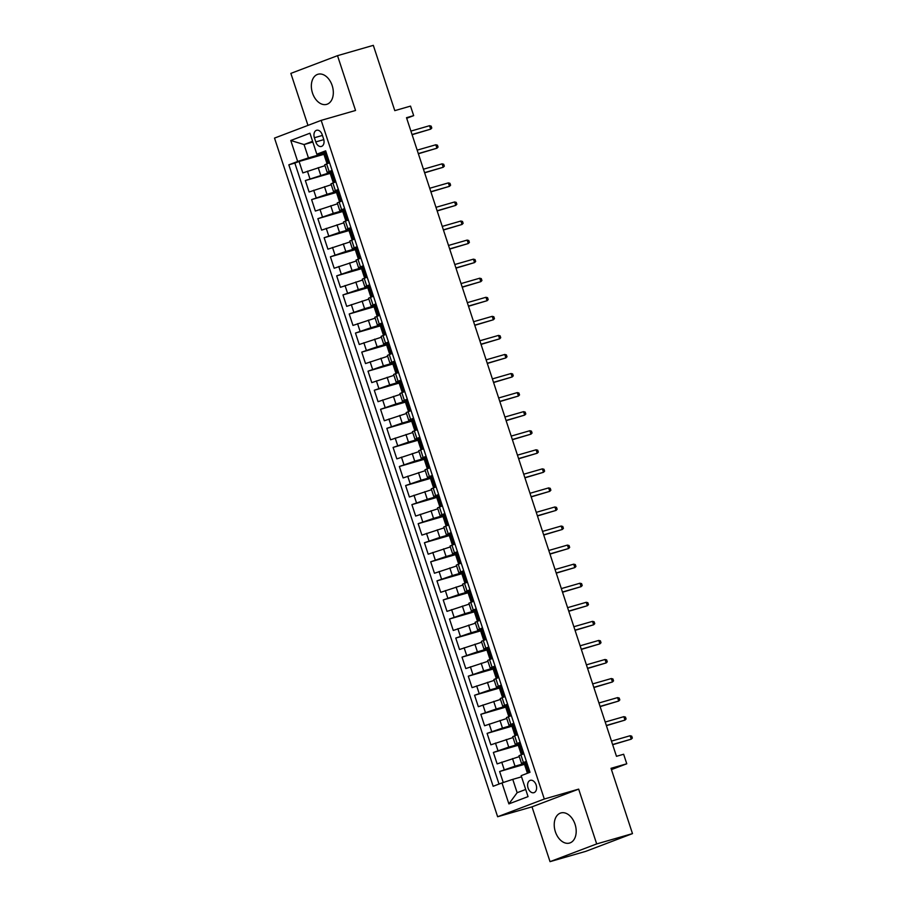 <?xml version="1.0" encoding="UTF-8"?>
<svg xmlns="http://www.w3.org/2000/svg" width="907" height="907" viewBox="0 0 907 907"><rect width="100%" height="100%" fill="white"/><g stroke="black" fill="none" stroke-linecap="round" stroke-linejoin="round"><path stroke-width="1.36" d="M575.049 824.27A15.668 10.499 -106.1 0 0 560.877 812.955A15.668 10.499 -106.1 0 0 555.367 831.742A15.668 10.499 -106.1 0 0 569.551 843.057A15.668 10.499 -106.1 0 0 575.049 824.27M332.177 85.575A15.668 10.499 -106.1 0 0 318.006 74.249A15.668 10.499 -106.1 0 0 312.496 93.047A15.668 10.499 -106.1 0 0 326.679 104.362A15.668 10.499 -106.1 0 0 332.177 85.575M536.139 784.974A6.428 4.308 -106.1 0 0 530.323 780.326A6.428 4.308 -106.1 0 0 528.067 788.036A6.428 4.308 -106.1 0 0 533.883 792.684A6.428 4.308 -106.1 0 0 536.139 784.974M550.027 861.65L585.82 851.333L632.485 833.612L596.693 843.929L578.666 789.124L544.302 799.022L497.637 816.742L532.001 806.845L550.027 861.65L596.693 843.929M544.302 799.022L321.18 120.37L274.515 138.091L497.637 816.742M321.18 120.37L355.544 110.473L337.517 55.667L290.864 73.388L307.961 125.393M337.517 55.667L373.321 45.35L394.783 110.643L410.531 106.108L413.671 115.631L406.506 117.695L616.477 756.313L623.642 754.25L626.771 763.785L611.023 768.32L632.485 833.612M325.001 165.652L302.836 172.92L299.072 161.48L323.935 154.315M330.057 172.545L305.342 180.55L330.205 173.384M305.342 180.55L309.106 191.989L331.27 184.711M337.529 203.78L315.364 211.048L311.611 199.608L336.474 192.443M343.798 222.839L321.634 230.117L317.869 218.678L342.744 211.512M350.068 241.908L327.903 249.176L324.139 237.736L349.014 230.571M356.338 260.967L334.173 268.234L330.409 256.806L355.272 249.64M362.607 280.036L340.442 287.304L336.678 275.864L361.542 268.699M368.877 299.095L346.701 306.362L342.948 294.922L367.811 287.757M375.135 318.153L352.97 325.432L349.218 313.992L374.081 306.827M381.405 337.223L359.24 344.49L355.476 333.05L380.35 325.885M387.674 356.281L365.51 363.56L361.746 352.12L386.62 344.955M393.944 375.351L371.779 382.618L368.015 371.178L392.878 364.013M400.214 394.409L378.049 401.676L374.285 390.248L399.148 383.083M406.472 413.479L384.307 420.746L380.555 409.306L405.418 402.141M412.742 432.537L390.577 439.804L386.824 428.365L411.687 421.199M419.011 451.595L396.847 458.874L393.082 447.434L417.957 440.269M425.281 470.665L403.116 477.932L399.352 466.493L424.227 459.327M431.551 489.723L409.386 497.002L405.622 485.562L430.485 478.397M437.82 508.793L415.655 516.06L411.891 504.621L436.755 497.455M444.079 527.851L421.914 535.119L418.161 523.69L443.024 516.525M450.348 546.921L428.183 554.188L424.431 542.749L449.294 535.583M456.618 565.979L434.453 573.247L430.689 561.807L455.563 554.642M462.887 585.038L440.723 592.316L436.959 580.877L461.833 573.712M469.157 604.107L446.992 611.375L443.228 599.935L468.091 592.77M475.427 623.166L453.262 630.444L449.498 619.005L474.361 611.84M481.685 642.235L459.52 649.503L455.768 638.063L480.631 630.898M487.955 661.294L465.79 668.561L462.026 657.133L486.9 649.968M494.224 680.363L472.059 687.631L468.295 676.191L493.17 669.026M500.494 699.422L478.329 706.689L474.565 695.25L499.428 688.084M506.764 718.48L484.599 725.759L480.835 714.319L505.698 707.154M513.033 737.55L490.857 744.817L487.104 733.378L511.967 726.212M519.292 756.608L497.127 763.887L493.374 752.447L518.237 745.282M526.389 761.347L521.502 763.343L526.604 762.016M520.119 742.289L515.244 744.273L520.335 742.958M513.85 723.219L508.974 725.215L514.076 723.899M507.58 704.161L502.705 706.145L507.807 704.83M501.322 685.091L496.435 687.087L501.537 685.771M495.052 666.033L490.165 668.017L495.267 666.702M488.782 646.974L483.896 648.958L488.998 647.643M482.513 627.905L477.638 629.9L482.739 628.574M476.243 608.846L471.368 610.83L476.47 609.515M469.973 589.777L465.098 591.772L470.2 590.457M463.715 570.718L458.829 572.702L463.93 571.387M457.445 551.649L452.559 553.644L457.661 552.329M451.176 532.59L446.289 534.574L451.391 533.259M444.906 513.532L440.031 515.516L445.133 514.201M438.637 494.462L433.761 496.458L438.863 495.131M432.367 475.404L427.492 477.388L432.594 476.073M426.109 456.334L421.222 458.33L426.324 457.003M419.839 437.276L414.952 439.26L420.054 437.945M413.569 418.206L408.694 420.202L413.785 418.887M407.3 399.148L402.425 401.132L407.526 399.817M401.03 380.09L396.155 382.074L401.257 380.759M394.76 361.02L389.885 363.015L394.987 361.689M388.502 341.962L383.616 343.946L388.718 342.631M382.232 322.892L377.346 324.887L382.448 323.561M375.963 303.834L371.088 305.818L376.178 304.503M369.693 284.764L364.818 286.759L369.92 285.444M363.424 265.706L358.548 267.69L363.65 266.375M357.165 246.647L352.279 248.631L357.381 247.316M350.896 227.578L346.009 229.573L351.111 228.247M344.626 208.519L339.74 210.503L344.841 209.188M338.356 189.45L333.481 191.445L338.583 190.119M314.4 137.739L315.783 141.934A6.224 4.172 -106.1 0 0 321.418 146.435A6.224 4.172 -106.1 0 0 323.606 138.964L322.223 134.769A6.224 4.172 -106.1 0 0 316.588 130.279A6.224 4.172 -106.1 0 0 314.4 137.739L322.438 135.426M529.96 772.231L325.658 150.834L316.826 154.19L326.044 152.002M529.983 772.299L521.162 775.655L528.055 796.618L508.884 803.897L501.99 782.934L493.159 786.278L288.834 164.825L297.666 161.469L290.773 140.494L309.933 133.216L316.826 154.19M524.359 763.501L515.017 766.188L512.5 758.569M518.09 744.443L508.748 747.13L506.242 739.5M511.82 725.373L502.478 728.072L499.972 720.441M505.55 706.315L496.208 709.002L493.703 701.383M499.281 687.245L489.939 689.944L487.433 682.313M493.023 668.187L483.669 670.874L481.163 663.255M486.753 649.117L477.411 651.816L474.905 644.185M480.483 630.059L471.141 632.746L468.636 625.127M474.214 611.001L464.872 613.688L462.366 606.057M467.944 591.931L458.602 594.629L456.096 586.999M461.686 572.873L452.332 575.56L449.827 567.941M455.416 553.803L446.074 556.501L443.557 548.871M449.146 534.745L439.804 537.432L437.299 529.813M442.877 515.675L433.535 518.373L431.029 510.743M436.607 496.617L427.265 499.303L424.759 491.685M430.337 477.547L420.995 480.245L418.49 472.615M424.079 458.488L414.726 461.187L412.22 453.557M417.81 439.43L408.467 442.117L405.951 434.498M411.54 420.36L402.198 423.059L399.692 415.429M405.27 401.302L395.928 403.989L393.423 396.37M399.001 382.232L389.659 384.931L387.153 377.301M392.731 363.174L383.389 365.861L380.883 358.242M386.473 344.104L377.119 346.803L374.614 339.173M380.203 325.046L370.861 327.744L368.344 320.114M373.933 305.988L364.591 308.675L362.086 301.056M367.664 286.918L358.322 289.616L355.816 281.986M361.394 267.86L352.052 270.547L349.546 262.928M355.125 248.79L345.782 251.488L343.277 243.858M348.866 229.732L339.513 232.419L337.007 224.8M342.597 210.662L333.254 213.36L330.749 205.73M336.327 191.604L326.985 194.302L324.479 186.672M332.087 170.391L327.212 172.375L332.313 171.06M299.072 161.48L294.843 163.09L499.009 784.056M515.017 766.188L499.632 771.506L503.26 782.514M493.374 752.447L508.748 747.13M487.104 733.378L502.478 728.072M480.835 714.319L496.208 709.002M474.565 695.25L489.939 689.944M468.295 676.191L483.669 670.874M462.026 657.133L477.411 651.816M455.768 638.063L471.141 632.746M449.498 619.005L464.872 613.688M443.228 599.935L458.602 594.629M436.959 580.877L452.332 575.56M430.689 561.807L446.074 556.501M424.431 542.749L439.804 537.432M418.161 523.69L433.535 518.373M411.891 504.621L427.265 499.303M405.622 485.562L420.995 480.245M399.352 466.493L414.726 461.187M393.082 447.434L408.467 442.117M386.824 428.365L402.198 423.059M380.555 409.306L395.928 403.989M374.285 390.248L389.659 384.931M368.015 371.178L383.389 365.861M361.746 352.12L377.119 346.803M355.476 333.05L370.861 327.744M349.218 313.992L364.591 308.675M342.948 294.922L358.322 289.616M336.678 275.864L352.052 270.547M330.409 256.806L345.782 251.488M324.139 237.736L339.513 232.419M317.869 218.678L333.254 213.36M311.611 199.608L326.985 194.302M329.581 162.761L324.706 164.757L327.212 172.375M335.851 181.831L330.964 183.815L333.481 191.445M342.12 200.889L337.234 202.885L339.74 210.503M348.39 219.959L343.504 221.943L346.009 229.573M354.648 239.017L349.773 241.001L352.279 248.631M360.918 258.076L356.043 260.071L358.548 267.69M367.188 277.145L362.312 279.129L364.818 286.759M373.457 296.204L368.571 298.199L371.088 305.818M379.727 315.273L374.84 317.257L377.346 324.887M385.997 334.332L381.11 336.327L383.616 343.946M392.255 353.401L387.38 355.385L389.885 363.015M398.524 372.46L393.649 374.444L396.155 382.074M404.794 391.518L399.919 393.513L402.425 401.132M411.064 410.588L406.177 412.572L408.694 420.202M417.333 429.646L412.447 431.641L414.952 439.26M423.592 448.716L418.717 450.7L421.222 458.33M429.861 467.774L424.986 469.769L427.492 477.388M436.131 486.844L431.256 488.828L433.761 496.458M442.401 505.902L437.525 507.886L440.031 515.516M448.67 524.96L443.784 526.956L446.289 534.574M454.94 544.03L450.053 546.014L452.559 553.644M461.198 563.088L456.323 565.084L458.829 572.702M467.468 582.158L462.593 584.142L465.098 591.772M473.737 601.216L468.862 603.212L471.368 610.83M480.007 620.286L475.121 622.27L477.638 629.9M486.277 639.344L481.39 641.328L483.896 648.958M492.546 658.403L487.66 660.398L490.165 668.017M498.805 677.472L493.93 679.456L496.435 687.087M505.074 696.531L500.199 698.526L502.705 706.145M511.344 715.6L506.469 717.584L508.974 725.215M517.614 734.659L512.727 736.654L515.244 744.273M523.883 753.728L518.997 755.712L521.502 763.343M312.836 142.025L304.049 144.553L308.437 157.897L297.666 161.469M323.788 153.476L308.437 157.897M611.443 769.601L626.771 763.785M406.699 118.284L413.671 115.631M312.598 141.311L304.049 144.553L290.773 140.494M521.548 776.834L512.761 779.362L517.149 792.707L525.697 789.464M294.843 163.09L288.834 164.825M499.632 771.506L524.507 764.34M501.99 782.934L512.761 779.362M508.884 803.897L517.149 792.707M578.666 789.124L532.001 806.845M326.543 153.51L323.686 153.555L324.876 157.183L325.726 157.047M324.887 153.011L326.248 152.625M329.377 162.16L326.826 163.09L329.513 162.557M328.028 162.546L329.014 161.049M326.826 163.09L324.876 157.183M412.107 134.701L430.689 129.145L412.039 134.508M429.555 125.71L431.165 126.13L431.789 128.034L430.689 129.145L429.555 125.71L410.916 131.084M332.812 172.579L329.955 172.625L331.146 176.241L331.985 176.105M331.157 172.081L332.518 171.684M335.647 181.219L333.096 182.16L335.783 181.615M334.286 181.615L335.284 180.108M333.096 182.16L331.146 176.241M418.365 153.771L436.947 148.204L418.308 153.578M435.825 144.769L437.435 145.188L438.058 147.093L436.947 148.204L435.825 144.769L417.175 150.143M339.071 191.638L336.225 191.683L337.415 195.311L338.254 195.164M337.427 191.139L338.787 190.753M341.916 200.277L339.354 201.218L342.052 200.685M340.556 200.674L341.554 199.166M339.354 201.218L337.415 195.311M424.635 172.829L443.217 167.262L424.578 172.636M442.094 163.838L443.704 164.258L444.328 166.162L443.217 167.262L442.094 163.838L423.444 169.212M345.34 210.707L342.495 210.753L343.685 214.369L344.524 214.233M343.696 210.209L345.045 209.812M348.186 219.347L345.624 220.276L348.311 219.743M346.825 219.732L347.823 218.236M345.624 220.276L343.685 214.369M430.904 191.887L449.487 186.332L430.848 191.706M448.364 182.897L449.963 183.316L450.598 185.221L449.487 186.332L448.364 182.897L429.714 188.271M351.61 229.766L348.764 229.811L349.955 233.439L350.794 233.292M349.955 229.267L351.315 228.881M354.456 238.405L351.893 239.346L354.58 238.802M353.095 238.802L354.081 237.294M351.893 239.346L349.955 233.439M437.174 210.957L455.756 205.39L437.106 210.764M454.622 201.966L456.232 202.374L456.856 204.29L455.756 205.39L454.622 201.966L435.984 207.329M357.88 248.824L355.022 248.881L356.213 252.497L357.063 252.361M356.224 248.337L357.585 247.94M360.725 257.475L358.163 258.404L360.85 257.871M359.365 257.86L360.351 256.364M358.163 258.404L356.213 252.497M443.444 230.015L462.026 224.46L443.376 229.834M460.892 221.025L462.502 221.444L463.126 223.349L462.026 224.46L460.892 221.025L442.253 226.399M364.149 267.894L361.292 267.939L362.483 271.567L363.333 271.42M362.494 267.395L363.854 266.998M366.984 276.533L364.433 277.474L367.12 276.93M365.623 276.93L366.621 275.422M364.433 277.474L362.483 271.567M449.713 249.085L468.295 243.518L449.645 248.892M467.162 240.083L468.772 240.502L469.395 242.407L468.295 243.518L467.162 240.083L448.512 245.457M370.419 286.952L367.562 286.997L368.752 290.625L369.591 290.489M368.764 286.453L370.124 286.068M373.253 295.603L370.702 296.532L373.389 295.999M371.893 295.988L372.89 294.492M370.702 296.532L368.752 290.625M455.972 268.143L474.554 262.588L455.915 267.95M473.431 259.153L475.041 259.572L475.665 261.477L474.554 262.588L473.431 259.153L454.781 264.527M376.677 306.022L373.831 306.067L375.022 309.684L375.861 309.548M375.033 305.523L376.394 305.126M379.523 314.661L376.961 315.602L379.659 315.058M378.162 315.058L379.16 313.55M376.961 315.602L375.022 309.684M462.241 287.213L480.823 281.646L462.185 287.02M479.701 278.211L481.3 278.63L481.934 280.535L480.823 281.646L479.701 278.211L461.051 283.585M382.947 325.08L380.101 325.125L381.291 328.753L382.13 328.606M381.303 324.581L382.652 324.196M385.792 333.719L383.23 334.66L385.917 334.127M384.432 334.116L385.43 332.608M383.23 334.66L381.291 328.753M468.511 306.271L487.093 300.705L468.443 306.078M485.971 297.281L487.569 297.7L488.204 299.605L487.093 300.705L485.971 297.281L467.32 302.655M389.216 344.15L386.371 344.195L387.561 347.812L388.4 347.676M387.561 343.651L388.922 343.254M392.062 352.789L389.5 353.719L392.187 353.186M390.702 353.174L391.688 351.678M389.5 353.719L387.561 347.812M474.78 325.33L493.363 319.774L474.712 325.148M492.229 316.339L493.839 316.758L494.462 318.663L493.363 319.774L492.229 316.339L473.59 321.713M395.486 363.208L392.629 363.253L393.819 366.882L394.67 366.734M393.831 362.709L395.191 362.324M398.332 371.847L395.769 372.788L398.456 372.244M396.971 372.244L397.958 370.736M395.769 372.788L393.819 366.882M481.05 344.399L499.632 338.833L480.982 344.207M498.499 335.409L500.108 335.817L500.732 337.733L499.632 338.833L498.499 335.409L479.86 340.771M401.756 382.266L398.899 382.323L400.089 385.94L400.928 385.804M400.1 381.779L401.461 381.382M404.59 390.917L402.039 391.847L404.726 391.314M403.23 391.302L404.227 389.806M402.039 391.847L400.089 385.94M487.308 363.458L505.891 357.902L487.252 363.276M504.768 354.467L506.378 354.886L507.002 356.791L505.891 357.902L504.768 354.467L486.118 359.841M408.025 401.336L405.168 401.382L406.359 405.01L407.198 404.862M406.37 400.837L407.731 400.44M410.86 409.975L408.297 410.916L410.996 410.372M409.499 410.372L410.497 408.864M408.297 410.916L406.359 405.01M493.578 382.527L512.16 376.961L493.521 382.335M511.038 373.525L512.648 373.945L513.271 375.849L512.16 376.961L511.038 373.525L492.388 378.899M414.284 420.395L411.438 420.44L412.628 424.068L413.467 423.932M412.64 419.896L414 419.51M417.129 429.045L414.567 429.975L417.265 429.442M415.769 429.43L416.767 427.934M414.567 429.975L412.628 424.068M499.848 401.586L518.43 396.03L499.791 401.393M517.307 392.595L518.906 393.014L519.541 394.919L518.43 396.03L517.307 392.595L498.657 397.969M420.553 439.464L417.708 439.51L418.898 443.126L419.737 442.99M418.898 438.965L420.258 438.569M423.399 448.103L420.837 449.044L423.524 448.5M422.038 448.5L423.036 446.992M420.837 449.044L418.898 443.126M506.117 420.655L524.7 415.089L506.049 420.463M523.566 411.653L525.176 412.073L525.811 413.977L524.7 415.089L523.566 411.653L504.927 417.027M426.823 458.523L423.977 458.568L425.168 462.196L426.007 462.048M425.168 458.024L426.528 457.638M429.669 467.162L427.106 468.103L429.793 467.57M428.308 467.558L429.294 466.051M427.106 468.103L425.168 462.196M512.387 439.714L530.969 434.147L512.319 439.521M529.835 430.723L531.445 431.142L532.069 433.047L530.969 434.147L529.835 430.723L511.197 436.097M433.093 477.592L430.235 477.638L431.426 481.254L432.276 481.118M431.437 477.093L432.798 476.697M435.927 486.231L433.376 487.161L436.063 486.628M434.578 486.617L435.564 485.12M433.376 487.161L431.426 481.254M518.657 458.772L537.239 453.217L518.589 458.591M536.105 449.781L537.715 450.201L538.339 452.105L537.239 453.217L536.105 449.781L517.466 455.155M439.362 496.651L436.505 496.696L437.696 500.324L438.535 500.176M437.707 496.152L439.067 495.766M442.197 505.29L439.646 506.231L442.333 505.687M440.836 505.687L441.834 504.179M439.646 506.231L437.696 500.324M524.915 477.842L543.497 472.275L524.858 477.649M542.375 468.851L543.985 469.259L544.608 471.175L543.497 472.275L542.375 468.851L523.724 474.225M445.632 515.709L442.775 515.766L443.965 519.382L444.804 519.246M443.977 515.221L445.337 514.825M448.466 524.359L445.904 525.289L448.602 524.756M447.106 524.745L448.103 523.248M445.904 525.289L443.965 519.382M531.185 496.9L549.767 491.345L531.128 496.719M548.644 487.909L550.254 488.329L550.878 490.233L549.767 491.345L548.644 487.909L529.994 493.283M451.89 534.779L449.044 534.824L450.235 538.452L451.074 538.305M450.246 534.28L451.607 533.883M454.736 543.418L452.174 544.359L454.872 543.815M453.375 543.815L454.373 542.307M452.174 544.359L450.235 538.452M537.454 515.97L556.036 510.403L537.398 515.777M554.914 506.968L556.513 507.387L557.147 509.292L556.036 510.403L554.914 506.968L536.264 512.342M458.16 553.837L455.314 553.894L456.504 557.51L457.343 557.374M456.504 553.338L457.865 552.953M461.005 562.487L458.443 563.417L461.13 562.884M459.645 562.873L460.643 561.376M458.443 563.417L456.504 557.51M543.724 535.028L562.306 529.473L543.656 534.835M561.172 526.037L562.782 526.457L563.417 528.362L562.306 529.473L561.172 526.037L542.533 531.411M464.429 572.907L461.584 572.952L462.774 576.569L463.613 576.433M462.774 572.408L464.135 572.011M467.275 581.546L464.713 582.487L467.4 581.943M465.915 581.943L466.901 580.435M464.713 582.487L462.774 576.569M549.993 554.098L568.576 548.531L549.925 553.905M567.442 545.096L569.052 545.515L569.675 547.42L568.576 548.531L567.442 545.096L548.803 550.47M470.699 591.965L467.842 592.01L469.032 595.638L469.883 595.502M469.044 591.466L470.404 591.081M473.533 600.604L470.982 601.545L473.669 601.012M472.184 601.001L473.171 599.493M470.982 601.545L469.032 595.638M556.263 573.156L574.845 567.589L556.195 572.963M573.712 564.165L575.321 564.585L575.945 566.49L574.845 567.589L573.712 564.165L555.073 569.539M476.969 611.035L474.112 611.08L475.302 614.697L476.141 614.561M475.313 610.536L476.674 610.139M479.803 619.674L477.252 620.615L479.939 620.071M478.442 620.059L479.44 618.563M477.252 620.615L475.302 614.697M562.521 592.226L581.104 586.659L562.465 592.033M579.981 583.224L581.591 583.643L582.215 585.548L581.104 586.659L579.981 583.224L561.331 588.598M483.227 630.093L480.381 630.138L481.572 633.766L482.411 633.619M481.583 629.594L482.943 629.209M486.073 638.732L483.51 639.673L486.209 639.14M484.712 639.129L485.71 637.621M483.51 639.673L481.572 633.766M568.791 611.284L587.373 605.717L568.734 611.091M586.251 602.293L587.861 602.702L588.484 604.618L587.373 605.717L586.251 602.293L567.601 607.667M489.497 649.151L486.651 649.208L487.841 652.825L488.68 652.689M487.853 648.664L489.202 648.267M492.342 657.802L489.78 658.731L492.467 658.199M490.982 658.187L491.979 656.691M489.78 658.731L487.841 652.825M575.061 630.342L593.643 624.787L575.004 630.161M592.52 621.352L594.119 621.771L594.754 623.676L593.643 624.787L592.52 621.352L573.87 626.726M495.766 668.221L492.92 668.266L494.111 671.894L494.95 671.747M494.111 667.722L495.471 667.325M498.612 676.86L496.05 677.801L498.737 677.257M497.251 677.257L498.249 675.749M496.05 677.801L494.111 671.894M581.33 649.412L599.912 643.845L581.262 649.219M598.779 640.421L600.389 640.83L601.012 642.734L599.912 643.845L598.779 640.421L580.14 645.784M502.036 687.279L499.179 687.336L500.369 690.953L501.22 690.817M500.381 686.78L501.741 686.395M504.882 695.93L502.319 696.859L505.006 696.327M503.521 696.315L504.507 694.819M502.319 696.859L500.369 690.953M587.6 668.47L606.182 662.915L587.532 668.278M605.048 659.48L606.658 659.899L607.282 661.804L606.182 662.915L605.048 659.48L586.41 664.854M508.305 706.349L505.448 706.394L506.639 710.011L507.489 709.875M506.65 705.85L508.011 705.453M511.14 714.988L508.589 715.929L511.276 715.385M509.779 715.385L510.777 713.877M508.589 715.929L506.639 710.011M593.87 687.54L612.452 681.973L593.802 687.347M611.318 678.538L612.928 678.958L613.551 680.862L612.452 681.973L611.318 678.538L592.668 683.912M514.575 725.407L511.718 725.453L512.909 729.081L513.747 728.945M512.92 724.908L514.28 724.523M517.409 734.046L514.859 734.987L517.546 734.455M516.049 734.443L517.047 732.935M514.859 734.987L512.909 729.081M600.128 706.598L618.71 701.032L600.071 706.406M617.588 697.608L619.198 698.027L619.821 699.932L618.71 701.032L617.588 697.608L598.937 702.982M520.833 744.477L517.988 744.522L519.178 748.139L520.017 748.003M519.189 743.978L520.55 743.581M523.679 753.116L521.117 754.057L523.815 753.513M522.319 753.502L523.316 752.005M521.117 754.057L519.178 748.139M606.398 725.668L624.98 720.101L606.341 725.475M623.857 716.666L625.456 717.086L626.091 718.99L624.98 720.101L623.857 716.666L605.207 722.04M527.103 763.535L524.257 763.581L525.448 767.209L526.287 767.061M525.459 763.036L526.808 762.651M529.949 772.174L528.169 772.991M528.588 772.571L529.586 771.063M527.386 773.115L525.448 767.209M612.667 744.726L631.249 739.16L612.599 744.534M630.127 735.736L631.726 736.155L632.36 738.06L631.249 739.16L630.127 735.736L611.477 741.11M320.715 175.232L318.21 167.614M309.945 178.804L307.439 171.174M504.235 769.76L501.73 762.129M497.977 750.701L495.471 743.071M491.707 731.632L489.202 724.013M485.438 712.573L482.932 704.943M479.168 693.504L476.663 685.885M472.898 674.445L470.393 666.815M466.64 655.376L464.123 647.757M460.371 636.317L457.865 628.687M454.101 617.259L451.595 609.629M447.831 598.189L445.326 590.57M441.562 579.131L439.056 571.501M435.292 560.061L432.786 552.442M429.034 541.003L426.517 533.373M422.764 521.933L420.258 514.314M416.494 502.875L413.989 495.245M410.225 483.816L407.719 476.186M403.955 464.747L401.45 457.128M397.685 445.688L395.18 438.058M391.427 426.619L388.91 419M385.158 407.56L382.652 399.93M378.888 388.491L376.382 380.872M372.618 369.432L370.113 361.802M366.349 350.363L363.843 342.744M360.079 331.304L357.573 323.674M353.821 312.246L351.315 304.616M347.551 293.176L345.045 285.558M341.281 274.118L338.776 266.488M335.012 255.048L332.506 247.43M328.742 235.99L326.237 228.36M322.484 216.92L319.967 209.302M316.214 197.862L313.709 190.232M329.116 171.525L326.611 163.895M335.386 190.583L332.869 182.953M341.644 209.642L339.139 202.023M347.914 228.711L345.408 221.081M354.183 247.77L351.678 240.151M360.453 266.839L357.948 259.209M366.723 285.898L364.217 278.279M372.992 304.967L370.475 297.337M379.251 324.026L376.745 316.396M385.52 343.084L383.015 335.465M391.79 362.154L389.284 354.524M398.06 381.212L395.554 373.593M404.329 400.282L401.824 392.652M410.588 419.34L408.082 411.721M416.857 438.41L414.352 430.78M423.127 457.468L420.621 449.838M429.396 476.526L426.891 468.908M435.666 495.596L433.161 487.966M441.936 514.654L439.419 507.036M448.194 533.724L445.688 526.094M454.464 552.782L451.958 545.164M460.733 571.852L458.228 564.222M467.003 590.911L464.497 583.28M473.273 609.969L470.767 602.35M479.542 629.039L477.025 621.408M485.801 648.097L483.295 640.478M492.07 667.167L489.565 659.536M498.34 686.225L495.834 678.606M504.609 705.295L502.104 697.664M510.879 724.353L508.373 716.723M517.149 743.411L514.632 735.792M523.407 762.481L520.901 754.851M323.788 139.633L315.783 141.934M328.073 162.478L324.967 153.034M334.332 181.536L331.236 172.103M340.601 200.606L337.506 191.162M346.871 219.664L343.764 210.231M353.14 238.734L350.034 229.29M359.41 257.792L356.304 248.359M365.68 276.85L362.573 267.418M371.938 295.92L368.843 286.476M378.208 314.978L375.113 305.546M384.477 334.048L381.371 324.604M390.747 353.106L387.64 343.674M397.017 372.176L393.91 362.732M403.286 391.234L400.18 381.802M409.545 410.293L406.449 400.86M415.814 429.362L412.719 419.93M422.084 448.421L418.977 438.988M428.353 467.49L425.247 458.046M434.623 486.549L431.517 477.116M440.893 505.618L437.786 496.174M447.151 524.677L444.056 515.244M453.421 543.735L450.325 534.302M459.69 562.805L456.584 553.372M465.96 581.863L462.853 572.43M472.23 600.933L469.123 591.489M478.488 619.991L475.393 610.558M484.757 639.061L481.662 629.617M491.027 658.119L487.921 648.686M497.297 677.178L494.19 667.745M503.566 696.247L500.46 686.814M509.836 715.306L506.73 705.873M516.094 734.375L512.999 724.931M522.364 753.434L519.269 744.001M528.634 772.503L525.527 763.059"/></g></svg>
